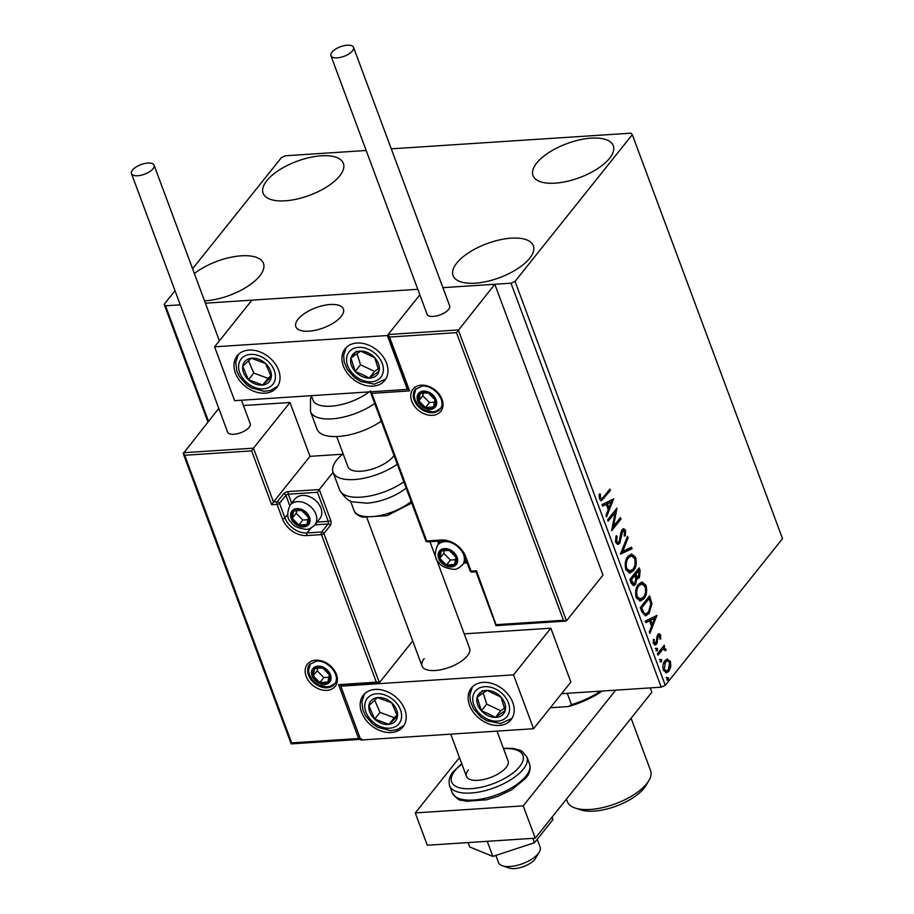 <?xml version="1.0" encoding="UTF-8"?>
<svg xmlns="http://www.w3.org/2000/svg" width="914" height="914" viewBox="0 0 914 914"><rect width="100%" height="100%" fill="white"/><g stroke="black" fill="none" stroke-linecap="round" stroke-linejoin="round"><path stroke-width="1.37" d="M194.351 273.526A42.821 18.143 159.6 0 1 235.732 256.411A42.821 18.143 159.6 0 1 263.449 263.392A42.821 18.143 159.6 0 1 259.747 275.937A42.821 18.143 159.6 0 1 204.53 300.866M536.712 163.035A42.821 18.143 159.6 0 1 579.27 139.922A42.821 18.143 159.6 0 1 613.294 145.726A42.821 18.143 159.6 0 1 609.592 158.271A42.821 18.143 159.6 0 1 567.034 181.383A42.821 18.143 159.6 0 1 533.011 175.579A42.821 18.143 159.6 0 1 536.712 163.035M456.772 263.061A42.821 18.143 159.6 0 1 499.33 239.948A42.821 18.143 159.6 0 1 533.353 245.752A42.821 18.143 159.6 0 1 529.64 258.296A42.821 18.143 159.6 0 1 487.093 281.398A42.821 18.143 159.6 0 1 453.07 275.605A42.821 18.143 159.6 0 1 456.772 263.061M266.819 180.686A42.821 18.143 159.6 0 1 309.366 157.574A42.821 18.143 159.6 0 1 343.39 163.377A42.821 18.143 159.6 0 1 339.688 175.922A42.821 18.143 159.6 0 1 297.13 199.035A42.821 18.143 159.6 0 1 263.118 193.231A42.821 18.143 159.6 0 1 266.819 180.686M561.562 693.692L661.245 687.179L511.006 283.203L515.039 281.363L665.278 685.329L782.521 538.643L632.294 134.666L630.923 133.181L391.272 148.845M366.16 150.49L285.454 155.768L281.421 157.608L192.58 268.762M175.031 290.721L164.166 304.305L165.537 305.79L180.275 304.83M205.387 303.185L417.789 289.304L251.91 300.146L214.596 346.829L234.635 400.686L407.37 389.398L407.907 388.713M456.486 332.662L389.558 337.038L409.586 390.906L371.804 393.374L426.689 540.962L441.256 540.003A20.942 15.492 38.6 0 1 465.683 556.615L471.098 571.159L476.491 570.804L496.302 625.393L496.519 624.662L563.458 620.286L456.486 332.662L494.817 284.265L442.902 287.659L511.006 283.203M165.537 305.79L208.472 421.24M667.14 659.028L670.476 661.485L670.796 666.797L668.899 671.23L666.352 672.83L663.415 670.305C662.49 666.226 663.004 662.981 664.946 660.605L667.483 658.983M663.484 646.141L662.696 647.969L665.838 649.02L666.009 650.414L665.026 650.631L663.85 649.077L662.673 649.603L657.966 655.167L657.429 653.727L664.238 645.193L664.215 647.843M660.616 635.001L660.696 639.012L659.794 638.886L659.817 636.133L658.377 635.881L656.572 644.153L655.201 645.044L653.464 643.559L653.281 639.423L654.218 639.469L654.241 642.348L656.001 642.748L657.806 634.476L659.097 633.631L660.616 635.001L659.542 635.07L659.771 636.007M659.817 636.133L657.303 635.95L656.812 637.069L657.886 637.001M654.184 643.285L656.001 642.748M641.879 611.934L640.257 607.559L649.58 595.894L651.979 603.651L649.111 613.477L645.558 615.808L641.879 611.934M629.826 579.522L639.16 567.857L640.143 570.519L639.446 577.751L636.807 578.471L635.527 584.423L633.688 585.6L631.231 583.292L629.826 579.522M637.823 578.791L635.801 578.539M620.389 554.147L627.472 536.438L628.055 538.015L622.685 551.45L631.471 547.178L632.054 548.766L620.389 554.147M608.164 521.277L607.627 519.826L616.95 508.161L613.5 526.281L620.457 517.587L620.994 519.038L611.672 530.703L615.111 512.594L608.164 521.277M603.651 496.828L609.855 489.059L610.392 490.51L601.355 500.758L599.55 499.033L599.298 494.12L600.292 493.96L600.498 497.822L601.549 498.713L603.651 496.828M515.039 281.363L632.294 134.666M613.534 498.975L606.553 516.924L605.959 515.347L608.233 509.669L606.268 504.379L602.554 506.173L601.96 504.597L613.534 498.975M615.705 542.493L616.173 535.695L617.076 536.289L616.619 541.191L618.081 542.528L619.189 541.842L620.972 532.199L622.114 529.674L623.702 528.669L625.542 530.314L625.325 535.935L624.331 535.524L624.582 531.502L622.697 531.08L619.715 543.316L617.955 544.401L615.705 542.493M621.611 531.148L623.531 530.543L621.611 531.148L620.743 533.525M627.975 556.34L631.677 554.01L635.584 557.312C636.864 563.024 636.144 567.514 633.413 570.782L629.86 573.067L625.827 569.696C624.582 564.041 625.302 559.596 627.975 556.34M638.406 584.377L642.108 582.047L646.015 585.348C647.295 591.061 646.575 595.551 643.844 598.819L640.28 601.104L636.247 597.733C635.013 592.078 635.721 587.633 638.406 584.377M656.858 615.465L649.877 633.425L649.283 631.837L651.556 626.159L649.591 620.869L645.878 622.674L645.284 621.097L656.858 615.465M656.378 648.312L657.6 648.54L657.269 650.722L656.046 650.482L656.378 648.312L657.6 648.54L656.526 648.609L656.195 650.791L657.269 650.722L656.046 650.482M660.514 659.428L661.736 659.657L661.405 661.839L660.182 661.61L660.514 659.428L661.736 659.657L660.651 659.737L660.331 661.907M660.342 661.907L661.405 661.839L660.182 661.61M667.254 677.548L668.477 677.788L668.145 679.97L666.923 679.73L667.254 677.548L668.477 677.788L667.391 677.857L667.071 680.039M667.083 680.039L668.145 679.97L666.923 679.73M207.912 421.937L164.166 304.305M665.278 685.329L661.245 687.179M609.101 490.007L610.392 490.51M609.318 490.578L600.818 500.666M599.161 495.457L599.196 496.77L600.281 496.702M599.196 496.77L599.413 497.89L600.498 497.822M599.413 497.89L601.549 498.713M612.951 499.261L613.625 499.215M612.46 499.49L606.039 515.565M602.406 505.796L606.268 504.379M611.329 501.9L606.37 503.865L607.879 507.921L608.952 507.853L611.329 501.9L607.444 503.797L608.952 507.853M606.37 503.865L607.444 503.797M615.762 509.646L612.426 526.35L613.5 526.281M619.703 518.524L620.994 519.038M619.921 519.106L611.763 529.309M607.844 520.397L614.025 512.663L615.111 512.594M616.619 541.191L615.545 541.259L616.002 536.358L617.076 536.289M615.545 541.259L618.081 542.528M623.142 528.818L624.468 530.394L625.542 530.314M624.468 530.394L624.239 536.004M620.755 533.525L621.817 533.456M620.492 536.267L621.554 536.415M620.48 536.484L618.629 543.384L619.715 543.316M618.629 543.384L617.418 544.356M626.901 537.866L628.055 538.015M626.981 538.083L621.611 551.519L622.685 551.45M630.534 547.635L630.98 548.834L632.054 548.766M630.98 548.834L620.48 553.941M631.128 554.09L634.51 557.38L635.584 557.312M634.51 557.38C635.79 563.093 635.059 567.583 632.339 570.85L633.413 570.782M632.339 570.85L629.312 573.055M631.46 555.906L627.438 557.848C625.29 560.442 624.708 563.995 625.679 568.519L628.878 571.273L632.876 569.331C635.036 566.737 635.63 563.15 634.659 558.58L631.46 555.906L628.524 557.78C626.376 560.373 625.793 563.927 626.764 568.451L629.952 571.204M625.679 568.519L626.764 568.451M627.438 557.848L628.524 557.78M638.406 568.794L639.069 570.587L638.372 577.831L639.446 577.751M638.372 577.831L637.298 578.722M635.721 581.487L634.453 584.503L635.527 584.423M634.453 584.503L633.139 585.554M634.796 575.443L633.71 575.512L630.249 579.842L632.728 583.772L634.99 582.983L635.813 578.619L634.796 575.443L631.323 579.773L633.802 583.703M638.737 570.496L637.664 570.576L634.67 574.312L636.635 577.134L638.897 576.323L638.737 570.496L635.744 574.243L637.721 577.065M634.944 575.055L636.03 574.986M634.67 574.312L635.744 574.243M630.866 581.51L631.94 581.43M630.249 579.842L631.323 579.773M641.559 582.127L644.93 585.417L646.015 585.348M644.93 585.417C646.209 591.13 645.49 595.62 642.759 598.887L643.844 598.819M642.759 598.887L639.743 601.092M641.879 583.943L637.869 585.885C635.721 588.479 635.139 592.032 636.11 596.556L639.297 599.31L643.307 597.368C645.467 594.763 646.061 591.187 645.078 586.605L641.879 583.943L638.955 585.817C636.807 588.41 636.213 591.964 637.184 596.488L640.383 599.241M636.11 596.556L637.184 596.488M637.869 585.885L638.955 585.817M648.826 596.831L650.894 603.72L651.979 603.651M650.894 603.72L648.037 613.545L649.111 613.477M648.037 613.545L645.021 615.796M649.169 598.533L648.083 598.613L640.668 607.879L642.93 613.02L645.844 613.865L648.574 612.026L650.814 603.994L649.169 598.533L641.754 607.81L644.016 612.951L645.844 613.865M640.668 607.879L641.754 607.81M642.93 613.02L644.016 612.951M656.275 615.75L656.949 615.705M655.795 615.99L649.363 632.054M645.73 622.285L649.591 620.869M654.653 618.401L649.694 620.366L651.202 624.422L652.276 624.353L654.653 618.401L650.768 620.298L652.276 624.353M649.694 620.366L650.768 620.298M658.743 636.201L657.303 635.95M656.812 637.069L656.652 639.4L657.726 639.332M656.56 641.399L656.378 642.439L657.452 642.359M656.378 642.439L655.498 644.233L656.572 644.153M655.498 644.233L654.63 644.976M653.259 639.526L654.218 639.469M654.927 642.828L653.167 642.428L654.241 642.348M658.548 633.802L659.542 635.07M655.292 648.38L656.526 648.609M663.701 646.712L664.775 646.644M662.696 647.969L665.838 649.02M664.752 649.089L664.935 650.482M665.026 650.482L666.009 650.414M663.85 649.077L662.673 649.603M661.599 649.683L657.634 654.298M659.428 659.497L660.651 659.737M666.809 659.051L669.391 661.553L670.476 661.485M669.391 661.553L669.791 663.004M668.899 671.23L667.826 671.31L669.722 666.866L670.796 666.797M667.826 671.31L665.803 672.807M663.004 668.808L665.232 671.127L668.363 669.791L669.631 662.524L667.483 660.788L665.483 662.056L664.25 669.265L666.306 671.059M667.483 660.788L664.398 662.124L663.153 664.615M663.176 669.334L664.25 669.265M664.398 662.124L665.483 662.056M666.169 677.617L667.391 677.857M424.222 658.583A25.375 10.751 -20.4 0 0 422.028 666.02A25.375 10.751 -20.4 0 0 442.193 669.459A25.375 10.751 -20.4 0 0 467.408 655.761A25.375 10.751 -20.4 0 0 469.602 648.323L429.946 541.705M361.613 712.383A25.375 18.771 38.6 0 1 363.372 695.131A25.375 18.771 38.6 0 1 385.251 690.915A25.375 18.771 38.6 0 1 404.788 709.561A25.375 18.771 38.6 0 1 403.028 726.813A25.375 18.771 38.6 0 1 381.149 731.029A25.375 18.771 38.6 0 1 361.613 712.383M512.754 702.5A25.375 18.771 -141.4 0 0 493.217 683.855A25.375 18.771 -141.4 0 0 471.338 688.071A25.375 18.771 -141.4 0 0 469.568 705.322A25.375 18.771 -141.4 0 0 489.104 723.968A25.375 18.771 -141.4 0 0 510.983 719.764A25.375 18.771 -141.4 0 0 512.754 702.5M513.531 674.863L533.559 728.732L360.824 740.02L340.796 686.163L513.531 674.863L550.834 628.192L464.221 633.848M533.559 728.732L570.873 682.05L550.834 628.192M340.796 686.163L341.379 685.42M298.033 319.249A25.375 10.751 159.6 0 1 323.248 305.562A25.375 10.751 159.6 0 1 343.401 308.989A25.375 10.751 159.6 0 1 341.208 316.427A25.375 10.751 159.6 0 1 315.993 330.125A25.375 10.751 159.6 0 1 295.839 326.686A25.375 10.751 159.6 0 1 298.033 319.249M386.553 363.166A25.375 18.771 38.6 0 1 384.783 380.43A25.375 18.771 38.6 0 1 362.904 384.634A25.375 18.771 38.6 0 1 343.367 365.988A25.375 18.771 38.6 0 1 345.138 348.737A25.375 18.771 38.6 0 1 367.017 344.521A25.375 18.771 38.6 0 1 386.553 363.166M235.412 373.049A25.375 18.771 -141.4 0 0 254.949 391.695A25.375 18.771 -141.4 0 0 276.828 387.479A25.375 18.771 -141.4 0 0 278.599 370.227A25.375 18.771 -141.4 0 0 259.062 351.582A25.375 18.771 -141.4 0 0 237.183 355.797A25.375 18.771 -141.4 0 0 235.412 373.049M214.596 346.829L387.33 335.529L407.37 389.398M387.33 335.529L419.857 294.845L388.13 334.535L458.302 329.943L566.474 620.8L602.989 575.123L494.817 284.265M539.26 852.134L535.57 858.292A15.858 6.718 159.6 0 1 517.061 868.3A15.858 6.718 159.6 0 1 509.292 868.072L502.472 865.821A22.21 9.414 -20.4 0 0 513.348 866.141A22.21 9.414 -20.4 0 0 539.26 852.134A22.21 9.414 -20.4 0 0 540.14 847.107L537.238 839.281M312.782 330.742A25.375 10.751 -20.4 0 0 343.401 308.989A25.375 10.751 -20.4 0 0 326.458 304.933A25.375 10.751 -20.4 0 0 295.839 326.686A25.375 10.751 -20.4 0 0 312.782 330.742M495.856 855.424L498.518 862.588A22.21 9.414 -20.4 0 0 502.472 865.821M563.458 620.286L565.789 621.097L496.039 625.656L476 571.787M389.558 337.038L388.13 334.535L388.084 335.381L408.112 389.25M409.586 390.906L408.17 388.393M371.804 393.374L370.376 390.861M342.624 454.212L309.995 456.349L273.492 502.026L253.464 448.168L251.636 450.888L184.708 455.263L183.28 452.75L253.464 448.168L289.967 402.491L243.444 405.53M309.995 456.349L289.967 402.491M360.573 739.346L291.189 743.882L183.234 453.607L218.777 408.352M184.708 455.263L291.669 742.888L358.608 738.512L338.58 684.643L376.362 682.175L379.379 682.689L412.717 640.977M376.362 682.175L321.477 534.599L306.898 535.547A20.942 15.492 38.6 0 1 282.483 518.935L277.068 504.391L271.675 504.745L273.492 502.026L277.273 501.775L283.66 493.777A3.805 1.611 -20.4 0 1 288.504 491.561L319.272 489.55L333.062 472.298M291.669 742.888L291.452 743.608L291.669 742.888M358.608 738.512L361.624 739.026M338.58 684.643L341.596 685.157M310.988 528.063L307.104 532.931L321.671 531.982A1.908 0.994 86.3 0 0 321.477 534.599A1.908 0.811 -20.4 0 0 323.899 533.49L330.285 525.481A3.805 1.988 86.3 0 0 330.685 520.26L319.272 489.55L317.455 492.28L288.298 494.177L291.646 503.18M340.911 685.454L379.379 682.689L323.899 533.49A1.908 1.405 38.6 0 0 321.671 531.982L328.069 523.973L314.953 524.83M297.29 509.692A9.517 7.038 -141.4 0 0 293.645 511.04A9.517 7.038 -141.4 0 0 292.194 518.307A9.517 7.038 -141.4 0 0 298.844 525.036A9.517 7.038 -141.4 0 0 306.944 524.51A9.517 7.038 -141.4 0 0 308.384 517.244A9.517 7.038 -141.4 0 0 301.734 510.515A9.517 7.038 -141.4 0 0 297.29 509.692M297.873 510.549L293.645 511.04L292.194 518.307L298.844 525.036L306.944 524.51L308.384 517.244L301.734 510.515L297.873 510.549M302.374 495.434A15.858 11.733 -141.4 0 0 294.993 498.998L290.035 505.202A15.858 11.733 38.6 0 1 297.416 501.637A15.858 11.733 38.6 0 1 313.468 509.772A15.858 11.733 38.6 0 1 314.816 525.013L319.774 518.809A15.858 11.733 -141.4 0 0 318.426 503.568A15.858 11.733 -141.4 0 0 302.374 495.434M296.719 510.652L296.193 513.302L302.842 520.032L308.018 519.7M296.193 513.302L292.194 518.307M302.842 520.032L298.844 525.036M444.867 549.702A9.517 7.038 -141.4 0 0 441.222 551.051A9.517 7.038 -141.4 0 0 439.771 558.305A9.517 7.038 -141.4 0 0 446.42 565.046A9.517 7.038 -141.4 0 0 454.521 564.509A9.517 7.038 -141.4 0 0 455.972 557.254A9.517 7.038 -141.4 0 0 449.322 550.514A9.517 7.038 -141.4 0 0 444.867 549.702M445.449 550.559L441.222 551.051L439.771 558.305L446.42 565.046L454.521 564.509L455.972 557.254L449.322 550.514L445.449 550.559M444.295 550.651L443.77 553.313L450.419 560.042L455.606 559.699M443.77 553.313L439.771 558.305M450.419 560.042L446.42 565.046M423.879 392.175A9.517 7.038 -141.4 0 0 420.234 393.523A9.517 7.038 -141.4 0 0 418.795 400.789A9.517 7.038 -141.4 0 0 425.444 407.518A9.517 7.038 -141.4 0 0 433.533 406.981A9.517 7.038 -141.4 0 0 434.984 399.726A9.517 7.038 -141.4 0 0 428.335 392.997A9.517 7.038 -141.4 0 0 423.879 392.175M424.462 393.031L420.234 393.523L418.795 400.789L425.444 407.518L433.533 406.981L434.984 399.726L428.335 392.997L424.462 393.031M423.319 393.123L422.782 395.785L429.443 402.514L434.618 402.171M422.782 395.785L418.795 400.789M429.443 402.514L425.444 407.518M318.266 667.22A9.517 7.038 -141.4 0 0 314.622 668.568A9.517 7.038 -141.4 0 0 313.182 675.823A9.517 7.038 -141.4 0 0 319.831 682.564A9.517 7.038 -141.4 0 0 327.92 682.027A9.517 7.038 -141.4 0 0 329.371 674.772A9.517 7.038 -141.4 0 0 322.722 668.031A9.517 7.038 -141.4 0 0 318.266 667.22M318.849 668.077L314.622 668.568L313.182 675.823L319.831 682.564L327.92 682.027L329.371 674.772L322.722 668.031L318.849 668.077M317.706 668.168L317.181 670.83L323.83 677.56L329.006 677.217M317.181 670.83L313.182 675.823M323.83 677.56L319.831 682.564M487.973 715.673A15.858 11.733 -141.4 0 0 495.411 717.41A15.858 11.733 -141.4 0 0 505.191 710.544A15.858 11.733 -141.4 0 0 500.941 697.051A15.858 11.733 -141.4 0 0 486.899 690.424A15.858 11.733 -141.4 0 0 477.119 697.291A15.858 11.733 -141.4 0 0 481.381 710.784A15.858 11.733 -141.4 0 0 487.973 715.673M488.579 713.868L495.411 717.41L505.191 710.544L500.941 697.051L486.899 690.424L477.119 697.291L481.381 710.784L488.579 713.868M483.186 692.938L486.705 704.111L500.746 710.738L504.551 708.064M482.455 690.618L477.119 697.291M486.705 704.111L481.381 710.784M500.746 710.738L495.411 717.41M361.773 376.339A15.858 11.733 -141.4 0 0 369.222 378.076A15.858 11.733 -141.4 0 0 379.002 371.21A15.858 11.733 -141.4 0 0 374.74 357.717A15.858 11.733 -141.4 0 0 360.71 351.09A15.858 11.733 -141.4 0 0 350.93 357.957A15.858 11.733 -141.4 0 0 355.18 371.45A15.858 11.733 -141.4 0 0 361.773 376.339M362.378 374.534L369.222 378.076L379.002 371.21L374.74 357.717L360.71 351.09L350.93 357.957L355.18 371.45L362.378 374.534M356.986 353.604L360.516 364.777L374.546 371.404L378.362 368.73M356.254 351.284L350.93 357.957M360.516 364.777L355.18 371.45M374.546 371.404L369.222 378.076M245.432 360.847A15.858 11.733 -141.4 0 0 242.701 366.343A15.858 11.733 -141.4 0 0 248.448 379.744A15.858 11.733 -141.4 0 0 262.741 385.034A15.858 11.733 -141.4 0 0 271.309 376.934A15.858 11.733 -141.4 0 0 265.563 363.532A15.858 11.733 -141.4 0 0 251.259 358.242A15.858 11.733 -141.4 0 0 245.432 360.847M247.157 362.07L242.701 366.343L248.448 379.744L262.741 385.034L271.309 376.934L265.563 363.532L251.259 358.242L247.157 362.07M248.505 360.802L253.772 373.072L268.076 378.362L270.864 375.723M253.772 373.072L248.448 379.744M268.076 378.362L262.741 385.034M371.621 700.181A15.858 11.733 -141.4 0 0 368.902 705.677A15.858 11.733 -141.4 0 0 374.637 719.078A15.858 11.733 -141.4 0 0 388.941 724.368A15.858 11.733 -141.4 0 0 397.499 716.268A15.858 11.733 -141.4 0 0 391.763 702.866A15.858 11.733 -141.4 0 0 377.459 697.576A15.858 11.733 -141.4 0 0 371.621 700.181M373.358 701.404L368.902 705.677L374.637 719.078L388.941 724.368L397.499 716.268L391.763 702.866L377.459 697.576L373.358 701.404M374.706 700.135L379.973 712.406L394.277 717.696L397.064 715.056M379.973 712.406L374.637 719.078M394.277 717.696L388.941 724.368M311.331 395.671L312.954 400.024A34.892 14.784 -20.4 0 0 335.427 405.725A34.892 14.784 -20.4 0 0 369.096 391.9M374.706 403.508A41.244 17.469 159.6 0 1 335.678 418.486A41.244 17.469 159.6 0 1 310.474 411.563L317.021 429.169A41.244 17.469 -20.4 0 0 342.224 436.092A41.244 17.469 -20.4 0 0 381.252 421.114M406.147 488.053L405.062 488.91A34.892 14.784 159.6 0 1 366.731 503.168L353.592 501.946C349.239 501.877 344.578 497.856 339.597 489.858A41.244 17.469 -20.4 0 0 347.72 496.096A41.244 17.469 -20.4 0 0 403.828 481.804M394.037 455.469A25.375 10.751 159.6 0 1 352.918 470.561A25.375 10.751 159.6 0 1 347.914 466.723L336.695 436.549M397.282 464.198A41.244 17.469 159.6 0 1 341.173 478.49A41.244 17.469 159.6 0 1 333.05 472.252A41.244 17.469 159.6 0 1 343.116 453.824M331.965 52.201A12.053 5.107 -20.4 0 0 330.925 55.731A12.053 5.107 -20.4 0 0 340.499 57.365A12.053 5.107 -20.4 0 0 352.484 50.864A12.053 5.107 -20.4 0 0 353.524 47.334A12.053 5.107 -20.4 0 0 343.95 45.7A12.053 5.107 -20.4 0 0 331.965 52.201M330.925 55.731L427.078 314.279A12.053 5.107 -20.4 0 0 436.652 315.913A12.053 5.107 -20.4 0 0 448.637 309.4A12.053 5.107 -20.4 0 0 449.677 305.87L353.524 47.334M137.706 175.739A12.053 5.107 -20.4 0 0 149.553 171.718A12.053 5.107 -20.4 0 0 154.078 165.206A12.053 5.107 -20.4 0 0 147.84 163.069A12.053 5.107 -20.4 0 0 135.992 167.079A12.053 5.107 -20.4 0 0 131.479 173.603A12.053 5.107 -20.4 0 0 137.706 175.739M131.479 173.603L227.62 432.151A12.053 5.107 -20.4 0 0 233.858 434.276A12.053 5.107 -20.4 0 0 245.706 430.266A12.053 5.107 -20.4 0 0 250.219 423.742L241.479 400.241M552.022 817.185L552.936 819.641L534.473 842.731L532.839 838.344M534.473 842.731L492.863 856.407L487.253 841.326M492.863 856.407L469.705 846.97L468.071 842.582M650.22 687.899L651.842 692.286L535.238 838.184L427.284 845.244L415.264 812.923L459.479 757.603M615.705 690.15L523.219 805.862L415.264 812.923M535.238 838.184L523.219 805.862M497.01 731.12L508.093 760.928A22.21 9.414 159.6 0 1 506.173 767.429A22.21 9.414 159.6 0 1 484.112 779.414A22.21 9.414 159.6 0 1 466.471 776.409A22.21 9.414 159.6 0 1 468.391 769.908M599.515 691.213L599.721 691.784L602.155 691.11A52.029 22.05 159.6 0 1 568.405 706.545L550.354 707.722M568.405 706.545L571.501 704.683A53.926 22.85 -20.4 0 0 599.721 691.784M567.274 693.326L571.501 704.683M648.814 780.693L645.867 785.617A39.336 16.669 159.6 0 1 644.027 788.245A39.336 16.669 159.6 0 1 580.698 809.861L575.237 808.056A44.409 18.817 -20.4 0 0 646.746 783.652A44.409 18.817 -20.4 0 0 648.814 780.693A44.409 18.817 -20.4 0 0 650.585 770.639L631.106 718.244M566.429 799.167L567.331 801.601A44.409 18.817 -20.4 0 0 575.237 808.056M603.011 498.461L604.097 498.393M639.069 570.587L640.143 570.519M649.568 598.819L650.642 598.75M641.251 609.444L642.336 609.375M659.177 652.379L660.251 652.31M421.274 385.171A17.766 13.139 38.6 0 1 441.999 399.269A17.766 13.139 38.6 0 1 432.493 415.333A17.766 13.139 38.6 0 1 411.768 401.246A17.766 13.139 38.6 0 1 421.274 385.171M432.699 412.717A15.858 11.733 -141.4 0 0 440.08 409.152C447.197 400.663 433.51 384.817 422.199 386.074L415.299 389.353A15.858 11.733 -141.4 0 0 416.635 404.582A15.858 11.733 -141.4 0 0 432.699 412.717M438.469 541.145L439.234 543.19M464.723 562.099L466.814 561.961M472.012 572.061A1.908 0.994 -93.7 0 1 471.098 571.159A1.908 0.811 -20.4 0 1 470.104 570.816A1.908 1.908 0 0 0 472.012 572.061L476 571.798M470.104 570.816L464.7 556.272A1.908 0.811 -20.4 0 0 465.683 556.615M464.7 556.272C459.936 546.355 452.43 541.237 442.182 540.905A1.908 0.994 -93.7 0 1 441.256 540.003M425.707 540.62A1.908 1.908 0 0 0 427.615 541.853A1.908 0.994 -93.7 0 1 426.689 540.962A1.908 0.811 159.6 0 1 425.707 540.62L370.364 391.809M326.881 690.378A17.766 13.139 38.6 0 1 306.156 676.28A17.766 13.139 38.6 0 1 315.661 660.216A17.766 13.139 38.6 0 1 336.386 674.304A17.766 13.139 38.6 0 1 326.881 690.378M309.686 664.398A15.858 11.733 -141.4 0 0 311.034 679.628A15.858 11.733 -141.4 0 0 327.086 687.762A15.858 11.733 -141.4 0 0 334.467 684.198C341.585 675.709 327.898 659.862 316.587 661.119L309.686 664.398M271.675 504.745L251.636 450.888M287.693 514.342L284.894 517.827A19.034 14.087 -141.4 0 0 307.104 532.931A1.908 0.994 86.3 0 0 306.898 535.547M289.727 505.613L285.888 495.285L279.49 503.294L284.894 517.827A1.908 0.811 159.6 0 1 282.483 518.935M317.147 522.088L328.263 521.357L317.455 492.28M277.273 501.775A1.908 0.994 86.3 0 0 277.068 504.391A1.908 0.811 159.6 0 0 279.49 503.294A1.908 1.405 -141.4 0 0 277.273 501.775M283.66 493.777A1.908 1.405 38.6 0 1 285.888 495.285A1.908 0.811 159.6 0 1 288.298 494.177A1.908 0.994 86.3 0 1 288.504 491.561M330.685 520.26A1.908 0.811 159.6 0 1 328.263 521.357A1.908 0.994 -93.7 0 1 328.069 523.973A1.908 1.405 -141.4 0 1 330.285 525.481M296.89 508.618A10.785 7.975 -141.4 0 0 291.109 518.375A10.785 7.975 -141.4 0 0 303.699 526.932A10.785 7.975 -141.4 0 0 309.469 517.175A10.785 7.975 -141.4 0 0 296.89 508.618M444.467 548.617A10.785 7.975 -141.4 0 0 438.697 558.374A10.785 7.975 -141.4 0 0 451.276 566.931A10.785 7.975 -141.4 0 0 457.046 557.174A10.785 7.975 -141.4 0 0 444.467 548.617M440.994 540.985L437.612 545.212A15.858 11.733 38.6 0 1 444.992 541.648A15.858 11.733 38.6 0 1 450.636 542.368M462.301 551.679A15.858 11.733 38.6 0 1 462.393 565.012L466.186 560.271M423.479 391.101A10.785 7.975 -141.4 0 0 417.709 400.858A10.785 7.975 -141.4 0 0 430.288 409.415A10.785 7.975 -141.4 0 0 436.069 399.658A10.785 7.975 -141.4 0 0 423.479 391.101M317.866 666.146A10.785 7.975 -141.4 0 0 312.097 675.892A10.785 7.975 -141.4 0 0 324.676 684.449A10.785 7.975 -141.4 0 0 330.457 674.692A10.785 7.975 -141.4 0 0 317.866 666.146M487.082 718.964A20.302 15.024 -141.4 0 0 509.121 712.394A20.302 15.024 -141.4 0 0 495.239 688.87A20.302 15.024 -141.4 0 0 473.189 695.428A20.302 15.024 -141.4 0 0 487.082 718.964M360.881 379.63A20.302 15.024 -141.4 0 0 382.932 373.061A20.302 15.024 -141.4 0 0 369.039 349.536A20.302 15.024 -141.4 0 0 347 356.094A20.302 15.024 -141.4 0 0 360.881 379.63M242.187 357.831A20.302 15.024 -141.4 0 0 246.049 382.006A20.302 15.024 -141.4 0 0 271.812 385.445A20.302 15.024 -141.4 0 0 267.962 361.27A20.302 15.024 -141.4 0 0 242.187 357.831M368.388 697.165A20.302 15.024 -141.4 0 0 372.249 721.34A20.302 15.024 -141.4 0 0 398.013 724.779A20.302 15.024 -141.4 0 0 394.151 700.604A20.302 15.024 -141.4 0 0 368.388 697.165M411.723 503.031L387.056 515.656L362.367 517.175C357.42 515.37 354.643 513.12 354.015 510.446A34.892 14.784 -20.4 0 0 360.893 515.725A34.892 14.784 -20.4 0 0 411.163 501.523M529.537 763.99C530.92 768.891 529.652 773.644 525.756 778.225L511.691 789.787L497.639 796.448L486.499 799.807L465.957 801.292C460.645 798.927 460.153 803.429 452.236 792.735A41.244 17.469 -20.4 0 0 484.991 798.322A41.244 17.469 -20.4 0 0 525.973 776.066A41.244 17.469 -20.4 0 0 529.537 763.99L526.932 756.986A41.244 17.469 159.6 0 1 523.368 769.074A41.244 17.469 159.6 0 1 482.398 791.318A41.244 17.469 159.6 0 1 449.631 785.743C448.26 780.819 449.517 776.077 453.413 771.496L461.753 763.727M461.901 764.127A38.068 16.132 -20.4 0 0 454.898 770.788A38.068 16.132 -20.4 0 0 471.293 788.668A38.068 16.132 -20.4 0 0 519.666 766.549A38.068 16.132 -20.4 0 0 503.523 748.646M659.017 635.481L657.943 635.55M366.994 518.044L422.028 666.02M466.471 776.409L450.751 734.148M467.157 562.898L463.912 563.104M438.64 543.921L437.635 541.202M427.615 541.853L442.182 540.905M290.035 505.202C286.63 513.382 287.019 519.061 291.2 522.237C292.96 525.938 297.953 528.303 306.156 529.332C308.258 529.72 311.148 528.281 314.816 525.013M437.612 545.212C434.219 553.381 434.607 559.06 438.777 562.236C440.537 565.949 445.529 568.314 453.744 569.331C455.835 569.719 458.725 568.279 462.393 565.012M415.95 388.621L414.156 395.271L414.956 399.589L417.801 404.708L420.851 407.77L424.61 410.135L432.756 411.814L436.149 411.14L440.639 408.352M310.337 663.667L308.544 670.305L309.343 674.635L312.188 679.753L315.239 682.815L318.997 685.18L327.143 686.848L330.537 686.186L335.027 683.398M472.435 686.848L469.865 694.64L470.367 701.175L473.543 708.818L480.673 716.896L487.048 720.883L500.586 723.5L511.931 718.415M346.235 347.514L343.664 355.306L344.167 361.841L347.343 369.484L354.483 377.562L360.847 381.549L374.386 384.166L385.731 379.082M238.28 354.575L235.698 362.412L236.783 370.935L239.388 376.545L246.563 384.657L251.43 387.867L264.009 391.318L270.567 390.427L277.776 386.142M364.48 693.909L361.898 701.746L362.972 710.269L365.589 715.891L372.763 723.991L377.619 727.201L390.209 730.652L396.767 729.76L403.977 725.476M310.474 411.563L310.52 398.607L311.525 396.185M339.597 489.858L333.05 472.252M354.015 510.446L350.439 500.815M154.078 165.206L219.394 340.831M452.236 792.735L449.631 785.743M503.374 748.246L513.12 748.417L520.066 750.268L522.123 751.354L526.932 756.986"/></g></svg>

